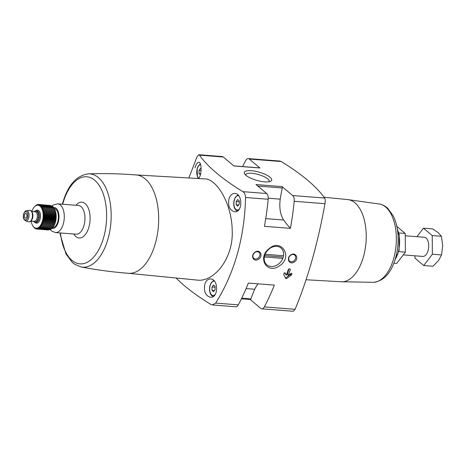<?xml version="1.0" encoding="UTF-8"?>
<svg xmlns="http://www.w3.org/2000/svg" width="466" height="466" viewBox="0 0 466 466"><rect width="100%" height="100%" fill="white"/><g stroke="black" fill="none" stroke-linecap="round" stroke-linejoin="round"><path stroke-width="0.7" d="M242.623 166.566A180.552 95.542 94.5 0 1 245.71 160.502A5.761 3.046 94.5 0 1 248.227 158.58A5.761 3.046 94.5 0 1 249.275 159.04L259.917 167.993L233.92 165.966L223.278 157.013L199.46 155.155A201.493 60.592 -164.2 0 0 242.862 191.66C244.592 192.842 245.489 194.788 245.553 197.491C244.499 237.841 234.538 273.041 215.665 303.098L212.403 304.956L210.935 304.473A201.493 60.592 -164.2 0 1 176.061 278.004M188.864 177.971L197.066 156.704L198.831 154.729L199.46 155.155M288.367 269.354L289.019 268.876L289.992 268.952L290.312 269.505A180.552 95.542 94.5 0 1 288.332 275.354L291.18 273.338L291.891 273.763A180.552 95.542 94.5 0 1 291.448 275.033L286.508 278.633L285.815 278.581L283.648 274.427A180.552 95.542 -85.5 0 0 284.091 273.158L285.046 272.86L286.38 275.202A180.552 95.542 -85.5 0 0 288.367 269.354M289.992 268.952L290.312 269.505L289.625 268.923M291.792 273.303L291.891 273.763L291.302 273.268M290.586 255.147C285.658 258.677 289.811 265.585 294.541 261.781C299.562 258.339 295.228 251.256 290.586 255.147M290.429 228.352A127.597 67.518 94.5 0 1 283.678 220.028A21.127 11.178 94.5 0 1 280.247 199.145A92.198 48.79 94.5 0 1 282.297 187.984A1.153 0.612 94.5 0 0 282.029 186.592L292.671 195.545A5.761 3.046 94.5 0 1 294.197 201.289A180.552 95.542 94.5 0 1 290.429 228.352L264.432 226.325A180.552 95.542 94.5 0 0 268.2 199.262L245.553 197.491M264.315 306.896A5.761 3.046 94.5 0 1 261.799 308.812L293.318 311.271L295.089 309.296L264.315 306.896A180.552 95.542 94.5 0 0 274.369 285.116L248.366 283.089A180.552 95.542 94.5 0 1 238.318 304.863A5.761 3.046 94.5 0 1 235.802 306.785L212.403 304.962M295.089 309.296C307.816 278.767 317.777 243.567 324.971 203.689C325.39 201.027 325.268 199.145 324.616 198.038L292.671 195.545M269.447 248.366C256.591 257.692 267.309 275.173 279.763 265.632C293.254 256.894 281.301 238.266 269.447 248.366M254.838 252.356C249.91 255.892 254.063 262.801 258.793 258.997C263.814 255.554 259.48 248.465 254.838 252.356M236.186 201.528L237.712 199.535L239.262 200.834L239.285 204.131L237.765 206.123L236.215 204.819L236.186 201.528L239.268 201.766M200.392 174.686L199.087 173.591L199.064 170.294L200.584 168.302L201.172 168.797M211.995 287.015L213.521 285.023L215.071 286.328L215.094 289.625L213.574 291.617L212.024 290.312L211.995 287.015L215.076 287.254M228.981 198.9C227.798 205.96 229.633 210.236 234.474 211.721C242.908 212.968 242.792 193.396 234.788 193.454C232.097 193.425 230.163 195.242 228.981 198.9M204.79 284.394C203.607 291.448 205.442 295.724 210.282 297.209C218.717 298.456 218.601 278.884 210.597 278.948C207.906 278.913 205.972 280.73 204.79 284.394M128.395 273.297L196.984 280.066C213.812 282.542 233.734 258.484 232.196 230.187C231.736 203.45 216.713 178.938 204.953 178.892L136.066 174.942M198.755 178.536C202.116 173.853 201.696 161.999 198.766 162.314C197.345 162.36 196.081 164.23 194.974 167.917M324.616 198.038A201.493 60.592 -164.2 0 0 281.214 161.527L279.746 161.038L248.227 158.58M198.831 154.729L222.23 156.553A5.761 3.046 94.5 0 1 223.278 157.013M282.029 186.592L256.032 184.565L266.674 193.518A5.761 3.046 94.5 0 1 268.2 199.262M306.075 279.751L341.281 281.773A41.224 21.815 -85.5 0 0 365.996 242.355A41.224 21.815 -85.5 0 0 347.688 199.582L324.051 197.246M251.355 170.707A14.219 4.276 -164.2 0 1 267.199 175.356A14.219 4.276 -164.2 0 1 270.589 181.251A14.219 4.276 -164.2 0 1 256.813 180.389A14.219 4.276 -164.2 0 1 244.627 173.9A14.219 4.276 -164.2 0 1 251.355 170.707M261.799 308.812A5.761 3.046 94.5 0 1 260.75 308.358L250.207 299.487M88.424 173.847A46.792 24.762 -85.5 0 1 110.914 222.457A46.792 24.762 -85.5 0 1 81.16 266.995C96.817 269.96 112.609 272.062 128.534 273.309A49.326 26.102 -85.5 0 0 158.393 226.161A49.326 26.102 -85.5 0 0 136.206 174.954C120.28 173.713 104.349 173.34 88.424 173.847C76.465 175.501 67.931 185.107 62.817 202.675L62.397 204.225M241.405 298.799L250.318 299.492A1.153 0.612 94.5 0 0 250.906 298.904A92.198 48.79 94.5 0 1 254.751 289.252A21.127 11.178 94.5 0 1 258.152 283.852M233.821 165.879L259.708 167.9A1.153 0.612 94.5 0 1 259.917 167.993M214.424 290.499L212.024 290.312M200.636 173.713L199.087 173.591M201.108 170.451L199.064 170.294M238.615 205.011L236.215 204.819M269.371 248.797A10.992 8.72 -49.9 0 1 276.792 246.351A10.992 8.72 -49.9 0 1 281.015 248.029A10.992 8.72 -49.9 0 1 280.614 262.049A10.992 8.72 -49.9 0 1 266.861 264.851A10.992 8.72 -49.9 0 1 269.371 248.797M290.545 255.385A3.973 3.151 -49.9 0 1 293.225 254.506A3.973 3.151 -49.9 0 1 294.745 255.112A3.973 3.151 -49.9 0 1 294.599 260.179A3.973 3.151 -49.9 0 1 289.636 261.187A3.973 3.151 -49.9 0 1 290.545 255.385M254.797 252.601A3.973 3.151 -49.9 0 1 257.477 251.716A3.973 3.151 -49.9 0 1 258.997 252.322A3.973 3.151 -49.9 0 1 258.851 257.389A3.973 3.151 -49.9 0 1 253.888 258.403A3.973 3.151 -49.9 0 1 254.797 252.601M245.646 175.076A12.232 3.681 -164.2 0 1 245.681 174.802A12.232 3.681 -164.2 0 1 251.762 173.305A12.232 3.681 -164.2 0 1 263.948 176.567A12.232 3.681 -164.2 0 1 269.22 181.46A12.232 3.681 -164.2 0 1 269.109 181.711M284.441 272.756L286.38 275.202M285.536 278.085A0.577 0.454 130.1 0 0 285.734 277.981L290.19 274.55A0.577 0.454 130.1 0 0 290.44 274.183L290.557 273.787M288.955 268.876L287.353 274.532L288.332 275.354M283.544 255.735L265.137 254.302M264.362 256.941L282.821 258.385M264.671 255.601L282.268 256.976M398.826 232.953L405.228 233.449L405.379 252.129L396.747 263.418L393.869 263.191M396.444 226.062L405.228 233.449M398.774 251.611L405.379 252.129M403.678 254.925L422.848 256.422A9.605 5.079 -85.5 0 0 428.446 248.96A9.605 5.079 -85.5 0 0 426.087 238.033A9.605 5.079 -85.5 0 0 424.34 237.27L405.484 235.802M416.93 236.693L423.443 228.171L432.227 235.557L432.378 254.232L423.745 265.521L414.967 258.135L414.944 255.805M432.227 235.557L441.389 236.274L438.232 232.674L432.611 228.888L423.443 228.171M423.745 265.521L432.914 266.237L438.459 260.686L441.541 254.949L442.7 245.704L441.389 236.274M432.378 254.232L441.541 254.949M52.728 227.49L53.124 226.989A11.522 6.099 -85.5 0 0 54.528 209.024L53.666 207.568L42.074 206.665L41.544 207.51L42.569 207.463L41.992 208.314L43.012 208.36L42.383 209.211L43.396 209.35L42.721 210.189L43.717 210.422L42.994 211.244L43.973 211.564L43.204 212.35L44.159 212.758L43.35 213.51L44.282 213.999L43.431 214.704L44.328 215.275L43.437 215.915L44.299 216.562L43.379 217.139L44.206 217.849L43.251 218.356L44.037 219.125L43.058 219.562L43.798 220.377L42.802 220.727L43.495 221.589L42.488 221.851L43.128 222.748L42.109 222.923L42.703 223.843L41.678 223.925L42.22 224.857L41.2 224.845L41.69 225.783L40.676 225.678L41.119 226.61L40.117 226.412L40.507 227.332L39.523 227.041L39.866 227.938L38.905 227.554L39.202 228.416L38.264 227.95L38.527 228.771L37.618 228.224L37.839 228.992L36.96 228.369L37.146 229.08L36.313 228.387L36.465 229.033L35.043 228.043L35.148 228.532L34.443 227.682L34.531 228.09L32.847 225.905M50.753 205.518L39.01 204.469L38.719 205.133L39.68 204.65L39.348 205.372L40.326 204.964L39.948 205.733L40.944 205.413L40.519 206.211L41.532 205.978L41.055 206.805L42.074 206.665M51.54 205.838L39.68 204.65M52.623 206.718L51.918 205.873L40.326 204.964M53.194 207.201L52.536 206.316L40.944 205.413M53.73 207.795L53.124 206.881L41.532 205.978M40.507 227.332L52.099 228.235L53.351 226.668L55.163 222.841L56.054 218.129L55.67 212.228L54.225 208.5M52.792 227.402L41.119 226.61M39.866 227.938L51.458 228.841L52.198 228.031M39.202 228.416L50.794 229.319L51.58 228.544M38.527 228.771L50.118 229.674L50.94 228.94M37.839 228.992L49.751 229.645M37.146 229.08L48.924 229.855M48.056 229.936L36.465 229.033M31.135 221.053A11.522 6.099 -85.5 0 0 32.544 225.381A11.522 6.099 -85.5 0 0 40.88 224.857A11.522 6.099 -85.5 0 0 42.103 209.228A11.522 6.099 -85.5 0 0 33.942 207.417A11.522 6.099 -85.5 0 0 31.88 211.477M34.274 207.003L36.272 205.081L36.127 205.465L36.954 204.731L36.773 205.191L37.641 204.51L37.431 205.046L38.328 204.423L38.078 205.028L39.01 204.469M24.541 214.867A2.4 1.27 -85.5 0 0 25.473 218.199A2.4 1.27 -85.5 0 0 26.929 215.904A2.4 1.27 -85.5 0 0 25.846 213.416A2.4 1.27 -85.5 0 0 24.541 214.867M52.675 227.542A9.605 5.079 -85.5 0 0 58.349 218.368A9.605 5.079 -85.5 0 0 54.178 208.401M33.354 221.222A5.761 3.046 -85.5 0 0 34.962 222.311A5.761 3.046 -85.5 0 0 38.451 216.806A5.761 3.046 -85.5 0 0 35.859 210.824A5.761 3.046 -85.5 0 0 34.1 211.651M29.113 221.851A5.761 3.046 -85.5 0 0 29.276 221.868A5.761 3.046 -85.5 0 0 32.76 216.364A5.761 3.046 -85.5 0 0 30.168 210.382A5.761 3.046 -85.5 0 0 30.005 210.376M25.636 220.913L28.618 221.781A5.761 3.046 -85.5 0 0 28.95 221.845A5.761 3.046 -85.5 0 0 32.439 216.335A5.761 3.046 -85.5 0 0 29.847 210.352A5.761 3.046 -85.5 0 0 29.509 210.364L26.428 210.76C25.91 210.178 24.966 211.249 23.603 213.976C22.892 218.368 23.591 217.942 23.912 219.311L25.636 220.913A5.126 2.709 -85.5 0 0 29.032 216.073A5.126 2.709 -85.5 0 0 26.428 210.76M38.328 204.423L39.004 204.475M37.641 204.51L38.142 204.551M36.954 204.731L37.321 204.76M35.148 228.532L35.527 228.561M35.795 228.847L36.313 228.888M41.69 225.783L53.281 226.692M41.2 224.845L53.875 225.835M42.22 224.857L53.811 225.76M41.678 223.925L54.353 224.915M42.703 223.843L54.289 224.746M42.109 222.923L54.784 223.913M43.128 222.748L54.72 223.657M42.488 221.851L55.163 222.841M43.495 221.589L55.087 222.498M42.802 220.727L55.483 221.717M43.798 220.377L55.39 221.286M43.058 219.562L55.739 220.546M44.037 219.125L55.629 220.034M43.251 218.356L55.932 219.346M44.206 217.849L55.792 218.752M43.379 217.139L56.054 218.129M44.299 216.562L55.891 217.465M43.437 215.915L56.112 216.906M44.328 215.275L55.92 216.177M43.431 214.704L56.106 215.688M44.282 213.999L55.873 214.908M43.35 213.51L56.025 214.5M44.159 212.758L55.751 213.667M43.204 212.35L55.879 213.341M43.973 211.564L55.565 212.467M42.994 211.244L55.67 212.228M43.717 210.422L55.308 211.325M42.721 210.189L55.396 211.18M43.396 209.35L54.988 210.253M42.383 209.211L55.058 210.201M43.012 208.36L54.604 209.263M42.569 207.463L54.161 208.366M324.971 203.689L294.197 201.289M238.318 304.863L215.665 303.098M238.615 195.697A7.206 3.81 -85.5 0 0 234.381 200.007A7.206 3.81 -85.5 0 0 234.934 208.261A7.206 3.81 -85.5 0 0 239.378 208.972M200.578 164.457A7.206 3.81 -85.5 0 0 197.258 168.774A7.206 3.81 -85.5 0 0 198.889 178.327M214.424 281.19A7.206 3.81 -85.5 0 0 210.189 285.495A7.206 3.81 -85.5 0 0 210.743 293.749A7.206 3.81 -85.5 0 0 215.187 294.46M266.674 193.518L242.862 191.66M281.214 161.527L249.275 159.04M395.156 259.533A21.296 11.271 -85.5 0 0 397.463 229.907M379.912 204.096C382.883 204.772 385.533 206.217 387.863 208.442L393.269 215.95C395.954 221.42 397.539 227.804 398.016 235.109C398.581 244.935 397.236 254.203 393.98 262.906C389.576 274.538 382.854 281.01 373.808 282.309L373.808 282.309A39.325 20.807 -85.5 0 0 396.135 244.702A39.325 20.807 -85.5 0 0 379.912 204.096L347.508 199.559M60.464 232.971A43.67 23.108 -85.5 0 0 94.103 256.62A43.67 23.108 -85.5 0 0 100.033 186.819A43.67 23.108 -85.5 0 0 62.992 203.193A43.67 23.108 -85.5 0 0 62.706 204.248M73.745 234.008A17.97 9.512 -85.5 0 0 86.612 232.68A17.97 9.512 -85.5 0 0 88.488 208.593A17.97 9.512 -85.5 0 0 75.981 205.285M57.732 203.858A14.405 7.625 -85.5 0 1 64.215 218.816A14.405 7.625 -85.5 0 1 55.495 232.586L76.168 234.194A14.405 7.625 -85.5 0 0 84.888 220.43A14.405 7.625 -85.5 0 0 78.41 205.471L57.732 203.858L53.549 204.854L52.017 205.984M51.889 228.375A10.567 5.592 -85.5 0 0 58.937 218.397A10.567 5.592 -85.5 0 0 53.508 207.463M254.751 289.252L246.089 288.576M250.906 298.904L241.703 298.188M283.678 220.028L265.731 218.63M282.297 187.984L257.832 186.08M280.247 199.145L268.253 198.207M285.734 277.981L286.508 278.633M290.19 274.55L291.18 275.383M290.44 274.183L291.448 275.033M34.967 222.311A6.53 3.454 -85.5 0 0 40.478 216.964A6.53 3.454 -85.5 0 0 35.859 210.824L36.831 210.9A5.761 3.046 -85.5 0 1 39.424 216.882A5.761 3.046 -85.5 0 1 35.934 222.387L34.962 222.311M33.546 221.239A5.569 2.947 -85.5 0 0 37.379 220.325A5.569 2.947 -85.5 0 0 37.932 213.16A5.569 2.947 -85.5 0 0 34.292 211.663M31.03 221.041L34.385 221.303A4.8 2.54 -85.5 0 0 37.292 216.713A4.8 2.54 -85.5 0 0 35.131 211.727L31.775 211.471M31.962 219.597A4.8 2.54 -85.5 0 0 32.474 213.044M23.714 214.174A4.177 2.213 -85.5 0 0 25.694 219.946A4.177 2.213 -85.5 0 0 27.57 213.306A4.177 2.213 -85.5 0 0 23.714 214.174M394.877 260.383L399.1 250.265L399.228 234.561L397.323 229.022M373.808 282.309L341.095 281.761M81.16 266.995L74.851 264.391L72.282 262.393L65.939 253.912L60.405 235.109L60.161 232.948M55.495 232.586L51.516 230.955L50.188 229.616M213.725 296.522C212.147 296.248 211.028 295.263 210.364 293.563C209.397 291.046 209.304 288.291 210.079 285.297L211.22 282.641L213.708 280.421M237.916 211.028C236.338 210.76 235.219 209.77 234.555 208.075C233.588 205.558 233.495 202.803 234.27 199.809L235.412 197.153L237.899 194.934M198.446 178.519L197.433 176.847L197.141 168.576L198.283 165.919L200.357 163.875M32.544 225.381L32.905 226.027M33.942 207.417L34.338 206.916M30.168 210.382L29.847 210.352M29.276 221.868L28.95 221.845"/></g></svg>
